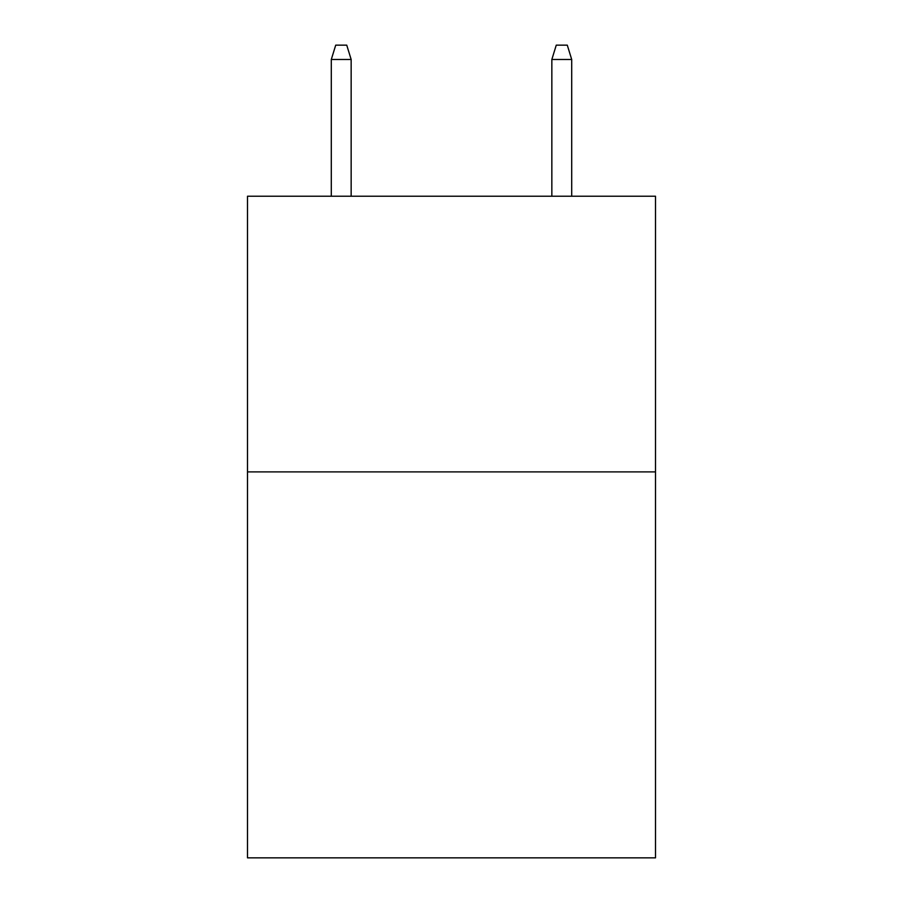 <?xml version="1.0" encoding="UTF-8"?>
<svg xmlns="http://www.w3.org/2000/svg" width="903" height="903" viewBox="0 0 903 903"><rect width="100%" height="100%" fill="white"/><g stroke="black" fill="none" stroke-linecap="round" stroke-linejoin="round"><path stroke-width="1.35" d="M655.499 471.897L655.499 857.85L247.501 857.85L247.501 196.222L655.499 196.222L655.499 471.897L247.501 471.897M351.154 196.222L351.154 59.485L331.299 59.485L331.299 196.222M331.299 59.485L335.713 45.15L346.741 45.15L351.154 59.485M551.846 59.485L556.259 45.15L567.287 45.15L571.701 59.485L551.846 59.485L551.846 196.222M571.701 59.485L571.701 196.222"/></g></svg>
